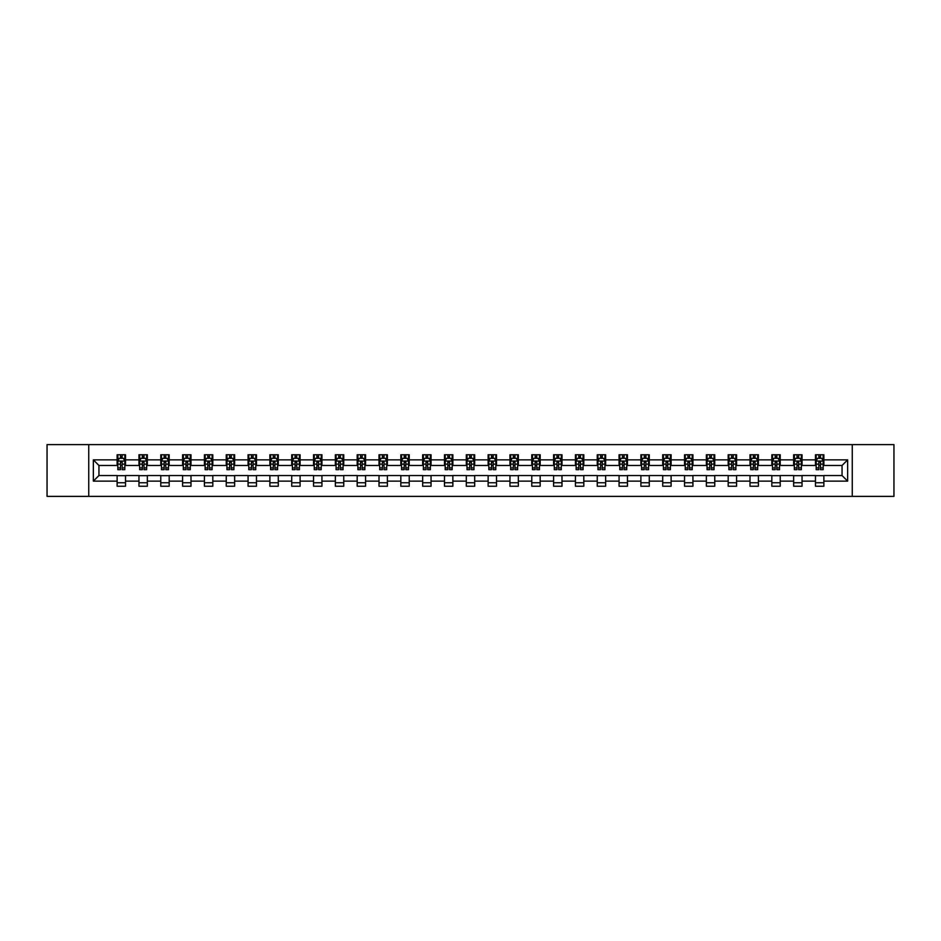 <?xml version="1.0" encoding="UTF-8"?>
<svg xmlns="http://www.w3.org/2000/svg" width="941" height="941" viewBox="0 0 941 941"><rect width="100%" height="100%" fill="white"/><g stroke="black" fill="none" stroke-linecap="round" stroke-linejoin="round"><path stroke-width="1.41" d="M852.264 496.377L893.95 496.377L893.95 444.623L852.264 444.623L852.264 496.377L88.736 496.377L88.736 444.623L47.05 444.623L47.05 496.377L88.736 496.377M852.264 444.623L88.736 444.623M823.869 459.867L823.869 454.762L815.471 454.762L815.471 459.867L802.038 459.867L802.038 454.762L793.651 454.762L793.651 459.867L780.218 459.867L780.218 454.762L771.82 454.762L771.82 459.867L758.399 459.867L758.399 454.762L750.001 454.762L750.001 459.867L736.568 459.867L736.568 454.762L728.181 454.762L728.181 459.867L714.748 459.867L714.748 454.762L706.362 454.762L706.362 459.867L692.929 459.867L692.929 454.762L684.53 454.762L684.53 459.867L671.109 459.867L671.109 454.762L662.711 454.762L662.711 459.867L649.278 459.867L649.278 454.762L640.892 454.762L640.892 459.867L627.459 459.867L627.459 454.762L619.06 454.762L619.06 459.867L605.639 459.867L605.639 454.762L597.241 454.762L597.241 459.867L583.808 459.867L583.808 454.762L575.422 454.762L575.422 459.867L561.989 459.867L561.989 454.762L553.59 454.762L553.59 459.867L540.169 459.867L540.169 454.762L531.771 454.762L531.771 459.867L518.338 459.867L518.338 454.762L509.951 454.762L509.951 459.867L496.519 459.867L496.519 454.762L488.132 454.762L488.132 459.867L474.699 459.867L474.699 454.762L466.301 454.762L466.301 459.867L452.868 459.867L452.868 454.762L444.481 454.762L444.481 459.867L431.049 459.867L431.049 454.762L422.662 454.762L422.662 459.867L409.229 459.867L409.229 454.762L400.831 454.762L400.831 459.867L387.41 459.867L387.41 454.762L379.011 454.762L379.011 459.867L365.579 459.867L365.579 454.762L357.192 454.762L357.192 459.867L343.759 459.867L343.759 454.762L335.361 454.762L335.361 459.867L321.94 459.867L321.94 454.762L313.541 454.762L313.541 459.867L300.108 459.867L300.108 454.762L291.722 454.762L291.722 459.867L278.289 459.867L278.289 454.762L269.891 454.762L269.891 459.867L256.47 459.867L256.47 454.762L248.071 454.762L248.071 459.867L234.638 459.867L234.638 454.762L226.252 454.762L226.252 459.867L212.819 459.867L212.819 454.762L204.432 454.762L204.432 459.867L190.999 459.867L190.999 454.762L182.601 454.762L182.601 459.867L169.18 459.867L169.18 454.762L160.782 454.762L160.782 459.867L147.349 459.867L147.349 454.762L138.962 454.762L138.962 459.867L125.529 459.867L125.529 454.762L117.131 454.762L117.131 459.867L93.359 459.867L93.359 481.133L98.946 475.534L117.131 475.534L117.131 486.238L125.529 486.238L125.529 475.534L138.962 475.534L138.962 486.238L147.349 486.238L147.349 475.534L160.782 475.534L160.782 486.238L169.18 486.238L169.18 475.534L182.601 475.534L182.601 486.238L190.999 486.238L190.999 475.534L204.432 475.534L204.432 486.238L212.819 486.238L212.819 475.534L226.252 475.534L226.252 486.238L234.638 486.238L234.638 475.534L248.071 475.534L248.071 486.238L256.47 486.238L256.47 475.534L269.891 475.534L269.891 486.238L278.289 486.238L278.289 475.534L291.722 475.534L291.722 486.238L300.108 486.238L300.108 475.534L313.541 475.534L313.541 486.238L321.94 486.238L321.94 475.534L335.361 475.534L335.361 486.238L343.759 486.238L343.759 475.534L357.192 475.534L357.192 486.238L365.579 486.238L365.579 475.534L379.011 475.534L379.011 486.238L387.41 486.238L387.41 475.534L400.831 475.534L400.831 486.238L409.229 486.238L409.229 475.534L422.662 475.534L422.662 486.238L431.049 486.238L431.049 475.534L444.481 475.534L444.481 486.238L452.868 486.238L452.868 475.534L466.301 475.534L466.301 486.238L474.699 486.238L474.699 475.534L488.132 475.534L488.132 486.238L496.519 486.238L496.519 475.534L509.951 475.534L509.951 486.238L518.338 486.238L518.338 475.534L531.771 475.534L531.771 486.238L540.169 486.238L540.169 475.534L553.59 475.534L553.59 486.238L561.989 486.238L561.989 475.534L575.422 475.534L575.422 486.238L583.808 486.238L583.808 475.534L597.241 475.534L597.241 486.238L605.639 486.238L605.639 475.534L619.06 475.534L619.06 486.238L627.459 486.238L627.459 475.534L640.892 475.534L640.892 486.238L649.278 486.238L649.278 475.534L662.711 475.534L662.711 486.238L671.109 486.238L671.109 475.534L684.53 475.534L684.53 486.238L692.929 486.238L692.929 475.534L706.362 475.534L706.362 486.238L714.748 486.238L714.748 475.534L728.181 475.534L728.181 486.238L736.568 486.238L736.568 475.534L750.001 475.534L750.001 486.238L758.399 486.238L758.399 475.534L771.82 475.534L771.82 486.238L780.218 486.238L780.218 475.534L793.651 475.534L793.651 486.238L802.038 486.238L802.038 475.534L815.471 475.534L815.471 486.238L823.869 486.238L823.869 475.534L842.054 475.534L842.054 465.466L823.869 465.466L823.869 459.867L847.641 459.867L847.641 481.133L823.869 481.133M815.471 481.133L802.038 481.133M793.651 481.133L780.218 481.133M771.82 481.133L758.399 481.133M750.001 481.133L736.568 481.133M728.181 481.133L714.748 481.133M706.362 481.133L692.929 481.133M684.53 481.133L671.109 481.133M662.711 481.133L649.278 481.133M640.892 481.133L627.459 481.133M619.06 481.133L605.639 481.133M597.241 481.133L583.808 481.133M575.422 481.133L561.989 481.133M553.59 481.133L540.169 481.133M531.771 481.133L518.338 481.133M509.951 481.133L496.519 481.133M488.132 481.133L474.699 481.133M466.301 481.133L452.868 481.133M444.481 481.133L431.049 481.133M422.662 481.133L409.229 481.133M400.831 481.133L387.41 481.133M379.011 481.133L365.579 481.133M357.192 481.133L343.759 481.133M335.361 481.133L321.94 481.133M313.541 481.133L300.108 481.133M291.722 481.133L278.289 481.133M269.891 481.133L256.47 481.133M248.071 481.133L234.638 481.133M226.252 481.133L212.819 481.133M204.432 481.133L190.999 481.133M182.601 481.133L169.18 481.133M160.782 481.133L147.349 481.133M138.962 481.133L125.529 481.133M117.131 481.133L93.359 481.133M815.471 459.867L815.471 465.466L802.038 465.466L802.038 459.867M793.651 459.867L793.651 465.466L780.218 465.466L780.218 459.867M771.82 459.867L771.82 465.466L758.399 465.466L758.399 459.867M750.001 459.867L750.001 465.466L736.568 465.466L736.568 459.867M728.181 459.867L728.181 465.466L714.748 465.466L714.748 459.867M706.362 459.867L706.362 465.466L692.929 465.466L692.929 459.867M684.53 459.867L684.53 465.466L671.109 465.466L671.109 459.867M662.711 459.867L662.711 465.466L649.278 465.466L649.278 459.867M640.892 459.867L640.892 465.466L627.459 465.466L627.459 459.867M619.06 459.867L619.06 465.466L605.639 465.466L605.639 459.867M597.241 459.867L597.241 465.466L583.808 465.466L583.808 459.867M575.422 459.867L575.422 465.466L561.989 465.466L561.989 459.867M553.59 459.867L553.59 465.466L540.169 465.466L540.169 459.867M531.771 459.867L531.771 465.466L518.338 465.466L518.338 459.867M509.951 459.867L509.951 465.466L496.519 465.466L496.519 459.867M488.132 459.867L488.132 465.466L474.699 465.466L474.699 459.867M466.301 459.867L466.301 465.466L452.868 465.466L452.868 459.867M444.481 459.867L444.481 465.466L431.049 465.466L431.049 459.867M422.662 459.867L422.662 465.466L409.229 465.466L409.229 459.867M400.831 459.867L400.831 465.466L387.41 465.466L387.41 459.867M379.011 459.867L379.011 465.466L365.579 465.466L365.579 459.867M357.192 459.867L357.192 465.466L343.759 465.466L343.759 459.867M335.361 459.867L335.361 465.466L321.94 465.466L321.94 459.867M313.541 459.867L313.541 465.466L300.108 465.466L300.108 459.867M291.722 459.867L291.722 465.466L278.289 465.466L278.289 459.867M269.891 459.867L269.891 465.466L256.47 465.466L256.47 459.867M248.071 459.867L248.071 465.466L234.638 465.466L234.638 459.867M226.252 459.867L226.252 465.466L212.819 465.466L212.819 459.867M204.432 459.867L204.432 465.466L190.999 465.466L190.999 459.867M182.601 459.867L182.601 465.466L169.18 465.466L169.18 459.867M160.782 459.867L160.782 465.466L147.349 465.466L147.349 459.867M138.962 459.867L138.962 465.466L125.529 465.466L125.529 459.867M117.131 459.867L117.131 465.466L98.946 465.466L93.359 459.867M98.946 465.466L98.946 475.534M847.641 481.133L842.054 475.534M842.054 465.466L847.641 459.867M117.131 458.255L117.837 458.255M120.495 458.255L122.177 458.255M124.824 458.255L125.529 458.255M117.131 465.325L117.837 465.325M120.495 465.325L122.177 465.325M124.824 465.325L125.529 465.325M117.131 475.675L125.529 475.675M117.131 482.745L125.529 482.745M138.962 475.675L147.349 475.675M138.962 482.745L147.349 482.745M138.962 458.255L139.656 458.255M142.314 458.255L143.997 458.255M146.655 458.255L147.349 458.255M138.962 465.325L139.656 465.325M142.314 465.325L143.997 465.325M146.655 465.325L147.349 465.325M160.782 475.675L169.18 475.675M160.782 482.745L169.18 482.745M160.782 458.255L161.476 458.255M164.134 458.255L165.816 458.255M168.474 458.255L169.18 458.255M160.782 465.325L161.476 465.325M164.134 465.325L165.816 465.325M168.474 465.325L169.18 465.325M182.601 475.675L190.999 475.675M182.601 482.745L190.999 482.745M182.601 458.255L183.307 458.255M185.965 458.255L187.635 458.255M190.294 458.255L190.999 458.255M182.601 465.325L183.307 465.325M185.965 465.325L187.635 465.325M190.294 465.325L190.999 465.325M204.432 475.675L212.819 475.675M204.432 482.745L212.819 482.745M204.432 458.255L205.126 458.255M207.785 458.255L209.467 458.255M212.125 458.255L212.819 458.255M204.432 465.325L205.126 465.325M207.785 465.325L209.467 465.325M212.125 465.325L212.819 465.325M226.252 475.675L234.638 475.675M226.252 482.745L234.638 482.745M226.252 458.255L226.946 458.255M229.604 458.255L231.286 458.255M233.944 458.255L234.638 458.255M226.252 465.325L226.946 465.325M229.604 465.325L231.286 465.325M233.944 465.325L234.638 465.325M248.071 475.675L256.47 475.675M248.071 482.745L256.47 482.745M248.071 458.255L248.777 458.255M251.435 458.255L253.105 458.255M255.764 458.255L256.47 458.255M248.071 465.325L248.777 465.325M251.435 465.325L253.105 465.325M255.764 465.325L256.47 465.325M269.891 475.675L278.289 475.675M269.891 482.745L278.289 482.745M269.891 458.255L270.596 458.255M273.255 458.255L274.937 458.255M277.595 458.255L278.289 458.255M269.891 465.325L270.596 465.325M273.255 465.325L274.937 465.325M277.595 465.325L278.289 465.325M291.722 475.675L300.108 475.675M291.722 482.745L300.108 482.745M291.722 458.255L292.416 458.255M295.074 458.255L296.756 458.255M299.414 458.255L300.108 458.255M291.722 465.325L292.416 465.325M295.074 465.325L296.756 465.325M299.414 465.325L300.108 465.325M313.541 475.675L321.94 475.675M313.541 482.745L321.94 482.745M313.541 458.255L314.247 458.255M316.905 458.255L318.576 458.255M321.234 458.255L321.94 458.255M313.541 465.325L314.247 465.325M316.905 465.325L318.576 465.325M321.234 465.325L321.94 465.325M335.361 475.675L343.759 475.675M335.361 482.745L343.759 482.745M335.361 458.255L336.066 458.255M338.725 458.255L340.407 458.255M343.065 458.255L343.759 458.255M335.361 465.325L336.066 465.325M338.725 465.325L340.407 465.325M343.065 465.325L343.759 465.325M357.192 475.675L365.579 475.675M357.192 482.745L365.579 482.745M357.192 458.255L357.886 458.255M360.544 458.255L362.226 458.255M364.885 458.255L365.579 458.255M357.192 465.325L357.886 465.325M360.544 465.325L362.226 465.325M364.885 465.325L365.579 465.325M379.011 475.675L387.41 475.675M379.011 482.745L387.41 482.745M379.011 458.255L379.705 458.255M382.364 458.255L384.046 458.255M386.704 458.255L387.41 458.255M379.011 465.325L379.705 465.325M382.364 465.325L384.046 465.325M386.704 465.325L387.41 465.325M400.831 475.675L409.229 475.675M400.831 482.745L409.229 482.745M400.831 458.255L401.536 458.255M404.195 458.255L405.865 458.255M408.523 458.255L409.229 458.255M400.831 465.325L401.536 465.325M404.195 465.325L405.865 465.325M408.523 465.325L409.229 465.325M422.662 475.675L431.049 475.675M422.662 482.745L431.049 482.745M422.662 458.255L423.356 458.255M426.014 458.255L427.696 458.255M430.355 458.255L431.049 458.255M422.662 465.325L423.356 465.325M426.014 465.325L427.696 465.325M430.355 465.325L431.049 465.325M444.481 475.675L452.868 475.675M444.481 482.745L452.868 482.745M444.481 458.255L445.175 458.255M447.834 458.255L449.516 458.255M452.174 458.255L452.868 458.255M444.481 465.325L445.175 465.325M447.834 465.325L449.516 465.325M452.174 465.325L452.868 465.325M466.301 475.675L474.699 475.675M466.301 482.745L474.699 482.745M466.301 458.255L467.007 458.255M469.665 458.255L471.335 458.255M473.993 458.255L474.699 458.255M466.301 465.325L467.007 465.325M469.665 465.325L471.335 465.325M473.993 465.325L474.699 465.325M488.132 475.675L496.519 475.675M488.132 482.745L496.519 482.745M488.132 458.255L488.826 458.255M491.484 458.255L493.166 458.255M495.825 458.255L496.519 458.255M488.132 465.325L488.826 465.325M491.484 465.325L493.166 465.325M495.825 465.325L496.519 465.325M509.951 475.675L518.338 475.675M509.951 482.745L518.338 482.745M509.951 458.255L510.645 458.255M513.304 458.255L514.986 458.255M517.644 458.255L518.338 458.255M509.951 465.325L510.645 465.325M513.304 465.325L514.986 465.325M517.644 465.325L518.338 465.325M531.771 475.675L540.169 475.675M531.771 482.745L540.169 482.745M531.771 458.255L532.477 458.255M535.135 458.255L536.805 458.255M539.464 458.255L540.169 458.255M531.771 465.325L532.477 465.325M535.135 465.325L536.805 465.325M539.464 465.325L540.169 465.325M553.59 475.675L561.989 475.675M553.59 482.745L561.989 482.745M553.59 458.255L554.296 458.255M556.954 458.255L558.636 458.255M561.295 458.255L561.989 458.255M553.59 465.325L554.296 465.325M556.954 465.325L558.636 465.325M561.295 465.325L561.989 465.325M575.422 475.675L583.808 475.675M575.422 482.745L583.808 482.745M575.422 458.255L576.115 458.255M578.774 458.255L580.456 458.255M583.114 458.255L583.808 458.255M575.422 465.325L576.115 465.325M578.774 465.325L580.456 465.325M583.114 465.325L583.808 465.325M597.241 475.675L605.639 475.675M597.241 482.745L605.639 482.745M597.241 458.255L597.935 458.255M600.593 458.255L602.275 458.255M604.934 458.255L605.639 458.255M597.241 465.325L597.935 465.325M600.593 465.325L602.275 465.325M604.934 465.325L605.639 465.325M619.06 475.675L627.459 475.675M619.06 482.745L627.459 482.745M619.06 458.255L619.766 458.255M622.424 458.255L624.095 458.255M626.753 458.255L627.459 458.255M619.06 465.325L619.766 465.325M622.424 465.325L624.095 465.325M626.753 465.325L627.459 465.325M640.892 475.675L649.278 475.675M640.892 482.745L649.278 482.745M640.892 458.255L641.586 458.255M644.244 458.255L645.926 458.255M648.584 458.255L649.278 458.255M640.892 465.325L641.586 465.325M644.244 465.325L645.926 465.325M648.584 465.325L649.278 465.325M662.711 475.675L671.109 475.675M662.711 482.745L671.109 482.745M662.711 458.255L663.405 458.255M666.063 458.255L667.745 458.255M670.404 458.255L671.109 458.255M662.711 465.325L663.405 465.325M666.063 465.325L667.745 465.325M670.404 465.325L671.109 465.325M684.53 475.675L692.929 475.675M684.53 482.745L692.929 482.745M684.53 458.255L685.236 458.255M687.895 458.255L689.565 458.255M692.223 458.255L692.929 458.255M684.53 465.325L685.236 465.325M687.895 465.325L689.565 465.325M692.223 465.325L692.929 465.325M706.362 475.675L714.748 475.675M706.362 482.745L714.748 482.745M706.362 458.255L707.056 458.255M709.714 458.255L711.396 458.255M714.054 458.255L714.748 458.255M706.362 465.325L707.056 465.325M709.714 465.325L711.396 465.325M714.054 465.325L714.748 465.325M728.181 475.675L736.568 475.675M728.181 482.745L736.568 482.745M728.181 458.255L728.875 458.255M731.533 458.255L733.215 458.255M735.874 458.255L736.568 458.255M728.181 465.325L728.875 465.325M731.533 465.325L733.215 465.325M735.874 465.325L736.568 465.325M750.001 475.675L758.399 475.675M750.001 482.745L758.399 482.745M750.001 458.255L750.706 458.255M753.365 458.255L755.035 458.255M757.693 458.255L758.399 458.255M750.001 465.325L750.706 465.325M753.365 465.325L755.035 465.325M757.693 465.325L758.399 465.325M771.82 475.675L780.218 475.675M771.82 482.745L780.218 482.745M771.82 458.255L772.526 458.255M775.184 458.255L776.866 458.255M779.524 458.255L780.218 458.255M771.82 465.325L772.526 465.325M775.184 465.325L776.866 465.325M779.524 465.325L780.218 465.325M793.651 475.675L802.038 475.675M793.651 482.745L802.038 482.745M793.651 458.255L794.345 458.255M797.003 458.255L798.686 458.255M801.344 458.255L802.038 458.255M793.651 465.325L794.345 465.325M797.003 465.325L798.686 465.325M801.344 465.325L802.038 465.325M815.471 475.675L823.869 475.675M815.471 482.745L823.869 482.745M815.471 458.255L816.176 458.255M818.823 458.255L820.505 458.255M823.163 458.255L823.869 458.255M815.471 465.325L816.176 465.325M818.823 465.325L820.505 465.325M823.163 465.325L823.869 465.325M122.177 456.585L120.495 456.585M124.824 467.912L122.177 467.912L122.177 469.665L124.824 469.665L124.824 461.125L123.436 458.326L119.236 458.326L117.837 461.125L117.837 469.665L120.495 469.665L120.495 467.912L117.837 467.912M117.837 461.125L117.837 454.762M124.824 461.125L124.824 454.762M120.495 458.326L120.495 454.762M122.177 454.762L122.177 458.326M122.177 467.912L122.177 462.172L120.495 462.172L120.495 467.912M143.997 456.585L142.314 456.585M146.655 467.912L143.997 467.912L143.997 469.665L146.655 469.665L146.655 461.125L145.255 458.326L141.056 458.326L139.656 461.125L139.656 469.665L142.314 469.665L142.314 467.912L139.656 467.912M139.656 461.125L139.656 454.762M146.655 461.125L146.655 454.762M142.314 458.326L142.314 454.762M143.997 454.762L143.997 458.326M143.997 467.912L143.997 462.172L142.314 462.172L142.314 467.912M165.816 456.585L164.134 456.585M168.474 467.912L165.816 467.912L165.816 469.665L168.474 469.665L168.474 461.125L167.075 458.326L162.875 458.326L161.476 461.125L161.476 469.665L164.134 469.665L164.134 467.912L161.476 467.912M161.476 461.125L161.476 454.762M168.474 461.125L168.474 454.762M164.134 458.326L164.134 454.762M165.816 454.762L165.816 458.326M165.816 467.912L165.816 462.172L164.134 462.172L164.134 467.912M187.635 456.585L185.965 456.585M190.294 467.912L187.635 467.912L187.635 469.665L190.294 469.665L190.294 461.125L188.894 458.326L184.707 458.326L183.307 461.125L183.307 469.665L185.965 469.665L185.965 467.912L183.307 467.912M183.307 461.125L183.307 454.762M190.294 461.125L190.294 454.762M185.965 458.326L185.965 454.762M187.635 454.762L187.635 458.326M187.635 467.912L187.635 462.172L185.965 462.172L185.965 467.912M209.467 456.585L207.785 456.585M212.125 467.912L209.467 467.912L209.467 469.665L212.125 469.665L212.125 461.125L210.725 458.326L206.526 458.326L205.126 461.125L205.126 469.665L207.785 469.665L207.785 467.912L205.126 467.912M205.126 461.125L205.126 454.762M212.125 461.125L212.125 454.762M207.785 458.326L207.785 454.762M209.467 454.762L209.467 458.326M209.467 467.912L209.467 462.172L207.785 462.172L207.785 467.912M231.286 456.585L229.604 456.585M233.944 467.912L231.286 467.912L231.286 469.665L233.944 469.665L233.944 461.125L232.545 458.326L228.345 458.326L226.946 461.125L226.946 469.665L229.604 469.665L229.604 467.912L226.946 467.912M226.946 461.125L226.946 454.762M233.944 461.125L233.944 454.762M229.604 458.326L229.604 454.762M231.286 454.762L231.286 458.326M231.286 467.912L231.286 462.172L229.604 462.172L229.604 467.912M253.105 456.585L251.435 456.585M255.764 467.912L253.105 467.912L253.105 469.665L255.764 469.665L255.764 461.125L254.364 458.326L250.177 458.326L248.777 461.125L248.777 469.665L251.435 469.665L251.435 467.912L248.777 467.912M248.777 461.125L248.777 454.762M255.764 461.125L255.764 454.762M251.435 458.326L251.435 454.762M253.105 454.762L253.105 458.326M253.105 467.912L253.105 462.172L251.435 462.172L251.435 467.912M274.937 456.585L273.255 456.585M277.595 467.912L274.937 467.912L274.937 469.665L277.595 469.665L277.595 461.125L276.195 458.326L271.996 458.326L270.596 461.125L270.596 469.665L273.255 469.665L273.255 467.912L270.596 467.912M270.596 461.125L270.596 454.762M277.595 461.125L277.595 454.762M273.255 458.326L273.255 454.762M274.937 454.762L274.937 458.326M274.937 467.912L274.937 462.172L273.255 462.172L273.255 467.912M296.756 456.585L295.074 456.585M299.414 467.912L296.756 467.912L296.756 469.665L299.414 469.665L299.414 461.125L298.015 458.326L293.815 458.326L292.416 461.125L292.416 469.665L295.074 469.665L295.074 467.912L292.416 467.912M292.416 461.125L292.416 454.762M299.414 461.125L299.414 454.762M295.074 458.326L295.074 454.762M296.756 454.762L296.756 458.326M296.756 467.912L296.756 462.172L295.074 462.172L295.074 467.912M318.576 456.585L316.905 456.585M321.234 467.912L318.576 467.912L318.576 469.665L321.234 469.665L321.234 461.125L319.834 458.326L315.635 458.326L314.247 461.125L314.247 469.665L316.905 469.665L316.905 467.912L314.247 467.912M314.247 461.125L314.247 454.762M321.234 461.125L321.234 454.762M316.905 458.326L316.905 454.762M318.576 454.762L318.576 458.326M318.576 467.912L318.576 462.172L316.905 462.172L316.905 467.912M340.407 456.585L338.725 456.585M343.065 467.912L340.407 467.912L340.407 469.665L343.065 469.665L343.065 461.125L341.665 458.326L337.466 458.326L336.066 461.125L336.066 469.665L338.725 469.665L338.725 467.912L336.066 467.912M336.066 461.125L336.066 454.762M343.065 461.125L343.065 454.762M338.725 458.326L338.725 454.762M340.407 454.762L340.407 458.326M340.407 467.912L340.407 462.172L338.725 462.172L338.725 467.912M362.226 456.585L360.544 456.585M364.885 467.912L362.226 467.912L362.226 469.665L364.885 469.665L364.885 461.125L363.485 458.326L359.286 458.326L357.886 461.125L357.886 469.665L360.544 469.665L360.544 467.912L357.886 467.912M357.886 461.125L357.886 454.762M364.885 461.125L364.885 454.762M360.544 458.326L360.544 454.762M362.226 454.762L362.226 458.326M362.226 467.912L362.226 462.172L360.544 462.172L360.544 467.912M384.046 456.585L382.364 456.585M386.704 467.912L384.046 467.912L384.046 469.665L386.704 469.665L386.704 461.125L385.304 458.326L381.105 458.326L379.705 461.125L379.705 469.665L382.364 469.665L382.364 467.912L379.705 467.912M379.705 461.125L379.705 454.762M386.704 461.125L386.704 454.762M382.364 458.326L382.364 454.762M384.046 454.762L384.046 458.326M384.046 467.912L384.046 462.172L382.364 462.172L382.364 467.912M405.865 456.585L404.195 456.585M408.523 467.912L405.865 467.912L405.865 469.665L408.523 469.665L408.523 461.125L407.124 458.326L402.936 458.326L401.536 461.125L401.536 469.665L404.195 469.665L404.195 467.912L401.536 467.912M401.536 461.125L401.536 454.762M408.523 461.125L408.523 454.762M404.195 458.326L404.195 454.762M405.865 454.762L405.865 458.326M405.865 467.912L405.865 462.172L404.195 462.172L404.195 467.912M427.696 456.585L426.014 456.585M430.355 467.912L427.696 467.912L427.696 469.665L430.355 469.665L430.355 461.125L428.955 458.326L424.756 458.326L423.356 461.125L423.356 469.665L426.014 469.665L426.014 467.912L423.356 467.912M423.356 461.125L423.356 454.762M430.355 461.125L430.355 454.762M426.014 458.326L426.014 454.762M427.696 454.762L427.696 458.326M427.696 467.912L427.696 462.172L426.014 462.172L426.014 467.912M449.516 456.585L447.834 456.585M452.174 467.912L449.516 467.912L449.516 469.665L452.174 469.665L452.174 461.125L450.774 458.326L446.575 458.326L445.175 461.125L445.175 469.665L447.834 469.665L447.834 467.912L445.175 467.912M445.175 461.125L445.175 454.762M452.174 461.125L452.174 454.762M447.834 458.326L447.834 454.762M449.516 454.762L449.516 458.326M449.516 467.912L449.516 462.172L447.834 462.172L447.834 467.912M471.335 456.585L469.665 456.585M473.993 467.912L471.335 467.912L471.335 469.665L473.993 469.665L473.993 461.125L472.594 458.326L468.406 458.326L467.007 461.125L467.007 469.665L469.665 469.665L469.665 467.912L467.007 467.912M467.007 461.125L467.007 454.762M473.993 461.125L473.993 454.762M469.665 458.326L469.665 454.762M471.335 454.762L471.335 458.326M471.335 467.912L471.335 462.172L469.665 462.172L469.665 467.912M493.166 456.585L491.484 456.585M495.825 467.912L493.166 467.912L493.166 469.665L495.825 469.665L495.825 461.125L494.425 458.326L490.226 458.326L488.826 461.125L488.826 469.665L491.484 469.665L491.484 467.912L488.826 467.912M488.826 461.125L488.826 454.762M495.825 461.125L495.825 454.762M491.484 458.326L491.484 454.762M493.166 454.762L493.166 458.326M493.166 467.912L493.166 462.172L491.484 462.172L491.484 467.912M514.986 456.585L513.304 456.585M517.644 467.912L514.986 467.912L514.986 469.665L517.644 469.665L517.644 461.125L516.244 458.326L512.045 458.326L510.645 461.125L510.645 469.665L513.304 469.665L513.304 467.912L510.645 467.912M510.645 461.125L510.645 454.762M517.644 461.125L517.644 454.762M513.304 458.326L513.304 454.762M514.986 454.762L514.986 458.326M514.986 467.912L514.986 462.172L513.304 462.172L513.304 467.912M536.805 456.585L535.135 456.585M539.464 467.912L536.805 467.912L536.805 469.665L539.464 469.665L539.464 461.125L538.064 458.326L533.876 458.326L532.477 461.125L532.477 469.665L535.135 469.665L535.135 467.912L532.477 467.912M532.477 461.125L532.477 454.762M539.464 461.125L539.464 454.762M535.135 458.326L535.135 454.762M536.805 454.762L536.805 458.326M536.805 467.912L536.805 462.172L535.135 462.172L535.135 467.912M558.636 456.585L556.954 456.585M561.295 467.912L558.636 467.912L558.636 469.665L561.295 469.665L561.295 461.125L559.895 458.326L555.696 458.326L554.296 461.125L554.296 469.665L556.954 469.665L556.954 467.912L554.296 467.912M554.296 461.125L554.296 454.762M561.295 461.125L561.295 454.762M556.954 458.326L556.954 454.762M558.636 454.762L558.636 458.326M558.636 467.912L558.636 462.172L556.954 462.172L556.954 467.912M580.456 456.585L578.774 456.585M583.114 467.912L580.456 467.912L580.456 469.665L583.114 469.665L583.114 461.125L581.714 458.326L577.515 458.326L576.115 461.125L576.115 469.665L578.774 469.665L578.774 467.912L576.115 467.912M576.115 461.125L576.115 454.762M583.114 461.125L583.114 454.762M578.774 458.326L578.774 454.762M580.456 454.762L580.456 458.326M580.456 467.912L580.456 462.172L578.774 462.172L578.774 467.912M602.275 456.585L600.593 456.585M604.934 467.912L602.275 467.912L602.275 469.665L604.934 469.665L604.934 461.125L603.534 458.326L599.335 458.326L597.935 461.125L597.935 469.665L600.593 469.665L600.593 467.912L597.935 467.912M597.935 461.125L597.935 454.762M604.934 461.125L604.934 454.762M600.593 458.326L600.593 454.762M602.275 454.762L602.275 458.326M602.275 467.912L602.275 462.172L600.593 462.172L600.593 467.912M624.095 456.585L622.424 456.585M626.753 467.912L624.095 467.912L624.095 469.665L626.753 469.665L626.753 461.125L625.365 458.326L621.166 458.326L619.766 461.125L619.766 469.665L622.424 469.665L622.424 467.912L619.766 467.912M619.766 461.125L619.766 454.762M626.753 461.125L626.753 454.762M622.424 458.326L622.424 454.762M624.095 454.762L624.095 458.326M624.095 467.912L624.095 462.172L622.424 462.172L622.424 467.912M645.926 456.585L644.244 456.585M648.584 467.912L645.926 467.912L645.926 469.665L648.584 469.665L648.584 461.125L647.185 458.326L642.985 458.326L641.586 461.125L641.586 469.665L644.244 469.665L644.244 467.912L641.586 467.912M641.586 461.125L641.586 454.762M648.584 461.125L648.584 454.762M644.244 458.326L644.244 454.762M645.926 454.762L645.926 458.326M645.926 467.912L645.926 462.172L644.244 462.172L644.244 467.912M667.745 456.585L666.063 456.585M670.404 467.912L667.745 467.912L667.745 469.665L670.404 469.665L670.404 461.125L669.004 458.326L664.805 458.326L663.405 461.125L663.405 469.665L666.063 469.665L666.063 467.912L663.405 467.912M663.405 461.125L663.405 454.762M670.404 461.125L670.404 454.762M666.063 458.326L666.063 454.762M667.745 454.762L667.745 458.326M667.745 467.912L667.745 462.172L666.063 462.172L666.063 467.912M689.565 456.585L687.895 456.585M692.223 467.912L689.565 467.912L689.565 469.665L692.223 469.665L692.223 461.125L690.823 458.326L686.636 458.326L685.236 461.125L685.236 469.665L687.895 469.665L687.895 467.912L685.236 467.912M685.236 461.125L685.236 454.762M692.223 461.125L692.223 454.762M687.895 458.326L687.895 454.762M689.565 454.762L689.565 458.326M689.565 467.912L689.565 462.172L687.895 462.172L687.895 467.912M711.396 456.585L709.714 456.585M714.054 467.912L711.396 467.912L711.396 469.665L714.054 469.665L714.054 461.125L712.655 458.326L708.455 458.326L707.056 461.125L707.056 469.665L709.714 469.665L709.714 467.912L707.056 467.912M707.056 461.125L707.056 454.762M714.054 461.125L714.054 454.762M709.714 458.326L709.714 454.762M711.396 454.762L711.396 458.326M711.396 467.912L711.396 462.172L709.714 462.172L709.714 467.912M733.215 456.585L731.533 456.585M735.874 467.912L733.215 467.912L733.215 469.665L735.874 469.665L735.874 461.125L734.474 458.326L730.275 458.326L728.875 461.125L728.875 469.665L731.533 469.665L731.533 467.912L728.875 467.912M728.875 461.125L728.875 454.762M735.874 461.125L735.874 454.762M731.533 458.326L731.533 454.762M733.215 454.762L733.215 458.326M733.215 467.912L733.215 462.172L731.533 462.172L731.533 467.912M755.035 456.585L753.365 456.585M757.693 467.912L755.035 467.912L755.035 469.665L757.693 469.665L757.693 461.125L756.293 458.326L752.106 458.326L750.706 461.125L750.706 469.665L753.365 469.665L753.365 467.912L750.706 467.912M750.706 461.125L750.706 454.762M757.693 461.125L757.693 454.762M753.365 458.326L753.365 454.762M755.035 454.762L755.035 458.326M755.035 467.912L755.035 462.172L753.365 462.172L753.365 467.912M776.866 456.585L775.184 456.585M779.524 467.912L776.866 467.912L776.866 469.665L779.524 469.665L779.524 461.125L778.125 458.326L773.925 458.326L772.526 461.125L772.526 469.665L775.184 469.665L775.184 467.912L772.526 467.912M772.526 461.125L772.526 454.762M779.524 461.125L779.524 454.762M775.184 458.326L775.184 454.762M776.866 454.762L776.866 458.326M776.866 467.912L776.866 462.172L775.184 462.172L775.184 467.912M798.686 456.585L797.003 456.585M801.344 467.912L798.686 467.912L798.686 469.665L801.344 469.665L801.344 461.125L799.944 458.326L795.745 458.326L794.345 461.125L794.345 469.665L797.003 469.665L797.003 467.912L794.345 467.912M794.345 461.125L794.345 454.762M801.344 461.125L801.344 454.762M797.003 458.326L797.003 454.762M798.686 454.762L798.686 458.326M798.686 467.912L798.686 462.172L797.003 462.172L797.003 467.912M820.505 456.585L818.823 456.585M823.163 467.912L820.505 467.912L820.505 469.665L823.163 469.665L823.163 461.125L821.764 458.326L817.564 458.326L816.176 461.125L816.176 469.665L818.823 469.665L818.823 467.912L816.176 467.912M816.176 461.125L816.176 454.762M823.163 461.125L823.163 454.762M818.823 458.326L818.823 454.762M820.505 454.762L820.505 458.326M820.505 467.912L820.505 462.172L818.823 462.172L818.823 467.912M124.8 461.055L117.872 461.055M117.837 458.502L119.154 458.502M123.518 458.502L124.824 458.502M120.495 464.16L117.837 464.16M124.824 464.16L122.177 464.16M122.177 457.467L120.495 457.467M146.62 461.055L139.691 461.055M139.656 458.502L140.974 458.502M145.337 458.502L146.655 458.502M142.314 464.16L139.656 464.16M146.655 464.16L143.997 464.16M143.997 457.467L142.314 457.467M168.439 461.055L161.511 461.055M161.476 458.502L162.793 458.502M167.157 458.502L168.474 458.502M164.134 464.16L161.476 464.16M168.474 464.16L165.816 464.16M165.816 457.467L164.134 457.467M190.258 461.055L183.342 461.055M183.307 458.502L184.624 458.502M188.988 458.502L190.294 458.502M185.965 464.16L183.307 464.16M190.294 464.16L187.635 464.16M187.635 457.467L185.965 457.467M212.09 461.055L205.162 461.055M205.126 458.502L206.444 458.502M210.808 458.502L212.125 458.502M207.785 464.16L205.126 464.16M212.125 464.16L209.467 464.16M209.467 457.467L207.785 457.467M233.909 461.055L226.981 461.055M226.946 458.502L228.263 458.502M232.627 458.502L233.944 458.502M229.604 464.16L226.946 464.16M233.944 464.16L231.286 464.16M231.286 457.467L229.604 457.467M255.729 461.055L248.812 461.055M248.777 458.502L250.083 458.502M254.458 458.502L255.764 458.502M251.435 464.16L248.777 464.16M255.764 464.16L253.105 464.16M253.105 457.467L251.435 457.467M277.56 461.055L270.632 461.055M270.596 458.502L271.914 458.502M276.278 458.502L277.595 458.502M273.255 464.16L270.596 464.16M277.595 464.16L274.937 464.16M274.937 457.467L273.255 457.467M299.379 461.055L292.451 461.055M292.416 458.502L293.733 458.502M298.097 458.502L299.414 458.502M295.074 464.16L292.416 464.16M299.414 464.16L296.756 464.16M296.756 457.467L295.074 457.467M321.199 461.055L314.282 461.055M314.247 458.502L315.553 458.502M319.916 458.502L321.234 458.502M316.905 464.16L314.247 464.16M321.234 464.16L318.576 464.16M318.576 457.467L316.905 457.467M343.03 461.055L336.102 461.055M336.066 458.502L337.384 458.502M341.748 458.502L343.065 458.502M338.725 464.16L336.066 464.16M343.065 464.16L340.407 464.16M340.407 457.467L338.725 457.467M364.849 461.055L357.921 461.055M357.886 458.502L359.203 458.502M363.567 458.502L364.885 458.502M360.544 464.16L357.886 464.16M364.885 464.16L362.226 464.16M362.226 457.467L360.544 457.467M386.669 461.055L379.741 461.055M379.705 458.502L381.023 458.502M385.387 458.502L386.704 458.502M382.364 464.16L379.705 464.16M386.704 464.16L384.046 464.16M384.046 457.467L382.364 457.467M408.488 461.055L401.572 461.055M401.536 458.502L402.854 458.502M407.218 458.502L408.523 458.502M404.195 464.16L401.536 464.16M408.523 464.16L405.865 464.16M405.865 457.467L404.195 457.467M430.319 461.055L423.391 461.055M423.356 458.502L424.673 458.502M429.037 458.502L430.355 458.502M426.014 464.16L423.356 464.16M430.355 464.16L427.696 464.16M427.696 457.467L426.014 457.467M452.139 461.055L445.211 461.055M445.175 458.502L446.493 458.502M450.857 458.502L452.174 458.502M447.834 464.16L445.175 464.16M452.174 464.16L449.516 464.16M449.516 457.467L447.834 457.467M473.958 461.055L467.042 461.055M467.007 458.502L468.312 458.502M472.688 458.502L473.993 458.502M469.665 464.16L467.007 464.16M473.993 464.16L471.335 464.16M471.335 457.467L469.665 457.467M495.789 461.055L488.861 461.055M488.826 458.502L490.143 458.502M494.507 458.502L495.825 458.502M491.484 464.16L488.826 464.16M495.825 464.16L493.166 464.16M493.166 457.467L491.484 457.467M517.609 461.055L510.681 461.055M510.645 458.502L511.963 458.502M516.327 458.502L517.644 458.502M513.304 464.16L510.645 464.16M517.644 464.16L514.986 464.16M514.986 457.467L513.304 457.467M539.428 461.055L532.512 461.055M532.477 458.502L533.782 458.502M538.146 458.502L539.464 458.502M535.135 464.16L532.477 464.16M539.464 464.16L536.805 464.16M536.805 457.467L535.135 457.467M561.259 461.055L554.331 461.055M554.296 458.502L555.613 458.502M559.977 458.502L561.295 458.502M556.954 464.16L554.296 464.16M561.295 464.16L558.636 464.16M558.636 457.467L556.954 457.467M583.079 461.055L576.151 461.055M576.115 458.502L577.433 458.502M581.797 458.502L583.114 458.502M578.774 464.16L576.115 464.16M583.114 464.16L580.456 464.16M580.456 457.467L578.774 457.467M604.898 461.055L597.97 461.055M597.935 458.502L599.252 458.502M603.616 458.502L604.934 458.502M600.593 464.16L597.935 464.16M604.934 464.16L602.275 464.16M602.275 457.467L600.593 457.467M626.718 461.055L619.801 461.055M619.766 458.502L621.084 458.502M625.447 458.502L626.753 458.502M622.424 464.16L619.766 464.16M626.753 464.16L624.095 464.16M624.095 457.467L622.424 457.467M648.549 461.055L641.621 461.055M641.586 458.502L642.903 458.502M647.267 458.502L648.584 458.502M644.244 464.16L641.586 464.16M648.584 464.16L645.926 464.16M645.926 457.467L644.244 457.467M670.368 461.055L663.44 461.055M663.405 458.502L664.722 458.502M669.086 458.502L670.404 458.502M666.063 464.16L663.405 464.16M670.404 464.16L667.745 464.16M667.745 457.467L666.063 457.467M692.188 461.055L685.271 461.055M685.236 458.502L686.542 458.502M690.917 458.502L692.223 458.502M687.895 464.16L685.236 464.16M692.223 464.16L689.565 464.16M689.565 457.467L687.895 457.467M714.019 461.055L707.091 461.055M707.056 458.502L708.373 458.502M712.737 458.502L714.054 458.502M709.714 464.16L707.056 464.16M714.054 464.16L711.396 464.16M711.396 457.467L709.714 457.467M735.838 461.055L728.91 461.055M728.875 458.502L730.192 458.502M734.556 458.502L735.874 458.502M731.533 464.16L728.875 464.16M735.874 464.16L733.215 464.16M733.215 457.467L731.533 457.467M757.658 461.055L750.742 461.055M750.706 458.502L752.012 458.502M756.376 458.502L757.693 458.502M753.365 464.16L750.706 464.16M757.693 464.16L755.035 464.16M755.035 457.467L753.365 457.467M779.489 461.055L772.561 461.055M772.526 458.502L773.843 458.502M778.207 458.502L779.524 458.502M775.184 464.16L772.526 464.16M779.524 464.16L776.866 464.16M776.866 457.467L775.184 457.467M801.309 461.055L794.38 461.055M794.345 458.502L795.663 458.502M800.026 458.502L801.344 458.502M797.003 464.16L794.345 464.16M801.344 464.16L798.686 464.16M798.686 457.467L797.003 457.467M823.128 461.055L816.2 461.055M816.176 458.502L817.482 458.502M821.846 458.502L823.163 458.502M818.823 464.16L816.176 464.16M823.163 464.16L820.505 464.16M820.505 457.467L818.823 457.467"/></g></svg>
